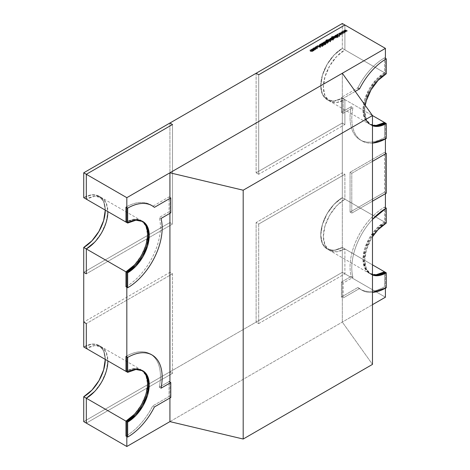 <?xml version="1.0" encoding="UTF-8"?>
<svg xmlns="http://www.w3.org/2000/svg" width="470" height="470" viewBox="0 0 470 470"><rect width="100%" height="100%" fill="white"/><g stroke="black" fill="none" stroke-linecap="round" stroke-linejoin="round"><path stroke-width="0.35" stroke-dasharray="2.35 1.76" d="M342.313 73.267L342.313 322.091L372.481 364.391L342.313 322.091L342.313 73.267M169.923 197.406L169.923 213.333L169.923 197.406M169.923 382.075L169.923 398.002L169.923 382.075M169.923 421.619L372.481 304.672L169.923 421.619M377.163 125.895L370.172 124.538L365.501 119.163L363.862 110.591L365.501 100.122L370.172 89.347L377.163 79.918L385.412 73.267L342.313 48.381A30.474 17.596 120 0 0 322.402 75.235A30.474 17.596 120 0 0 327.073 99.658A30.474 17.596 120 0 0 342.313 98.148L372.481 115.567L342.313 98.148L342.313 197.676A30.474 17.596 120 0 0 322.402 224.531A30.474 17.596 120 0 0 327.073 248.953A30.474 17.596 120 0 0 342.313 247.443L372.481 264.863L342.313 247.443L342.313 272.324L83.731 421.619L169.923 371.852L169.923 272.324L83.731 322.085L169.923 272.324L172.508 273.816L172.508 373.345L169.923 371.852L169.923 272.324L172.508 273.816L172.508 373.345L86.316 423.112L172.508 373.345L169.923 371.852L83.731 421.619L342.313 272.324L342.313 247.443L334.064 250.31L327.073 248.953L322.402 243.578L320.763 235L322.402 224.531L327.073 213.762L334.064 204.333L342.313 197.676A30.474 17.596 120 0 0 322.402 224.531A30.474 17.596 120 0 0 327.073 248.953A30.474 17.596 120 0 0 342.313 247.443L344.898 248.936A30.474 17.596 -60 0 1 329.664 250.445A30.474 17.596 -60 0 1 324.987 226.023A30.474 17.596 -60 0 1 344.898 199.168L342.313 197.676L344.898 199.168L344.898 174.288L342.313 172.796L342.313 197.676L342.313 172.796L256.121 222.557L258.706 224.055L344.898 174.288L342.313 172.796L256.121 222.557L258.706 224.055L258.706 323.583L256.121 322.091L256.121 222.557L256.121 322.091L258.706 323.583L344.898 273.816L342.313 272.324L256.121 322.091L342.313 272.324L344.898 273.816L344.898 248.936L342.313 247.443L342.313 272.324L342.313 247.443L334.064 250.31L327.073 248.953L322.402 243.578L320.763 235L322.402 224.531L327.073 213.762L334.064 204.333L342.313 197.676L342.313 98.148L342.313 123.028L256.121 172.796L258.706 174.288L258.706 74.759L258.706 174.288L344.898 124.521L342.313 123.028L344.898 124.521L344.898 99.64L342.313 98.148L344.898 99.64A30.474 17.596 -60 0 1 329.664 101.15A30.474 17.596 -60 0 1 324.987 76.728A30.474 17.596 -60 0 1 344.898 49.873L344.898 24.992L344.898 49.873L342.313 48.381L344.898 49.873L336.655 56.529L329.664 65.959L324.987 76.728L323.348 87.197L324.987 95.774L329.664 101.15L336.655 102.507L344.898 99.64L344.898 124.521L258.706 174.288L256.121 172.796L342.313 123.028L342.313 98.148L334.064 101.015L327.073 99.658A30.474 17.596 120 0 0 342.313 98.148L334.064 101.015L327.073 99.658L322.402 94.282L320.763 85.704L322.402 75.235L327.073 64.466L334.064 55.037L342.313 48.381A30.474 17.596 120 0 0 322.402 75.235A30.474 17.596 120 0 0 327.073 99.658L322.402 94.282L320.763 85.704L322.402 75.235L327.073 64.466L334.064 55.037L342.313 48.381L342.313 23.5L342.313 48.381L342.313 23.5L342.313 48.381L385.412 73.267L385.412 58.333L384.548 57.839L384.548 72.768L386.27 73.761L384.548 72.768A30.474 17.596 120 0 0 364.638 99.622A30.474 17.596 120 0 0 369.314 124.039A30.474 17.596 120 0 0 372.481 125.231M344.898 248.936L336.655 251.803L329.664 250.445L324.987 245.07L323.348 236.492L324.987 226.023L329.664 215.254L336.655 205.825L344.898 199.168L344.898 174.288L258.706 224.055L258.706 323.583L344.898 273.816L344.898 248.936M172.508 273.816L86.316 323.583L172.508 273.816M105.274 359.409A30.474 17.596 120 0 0 98.964 345.462A30.474 17.596 120 0 0 83.731 346.972L91.973 344.105L98.964 345.462L103.635 350.837L105.274 359.409A30.474 17.596 120 0 0 98.964 345.462L103.635 350.837L105.274 359.409M135.072 414.963L142.063 405.534L146.734 394.765L148.373 384.296L146.734 375.718L142.063 370.342A30.474 17.596 -60 0 0 126.824 371.852L135.072 368.985L142.063 370.342L98.964 345.462A30.474 17.596 120 0 0 83.731 346.972L91.973 344.105L98.964 345.462L101.549 346.954L94.558 345.597L86.316 348.464A30.474 17.596 -60 0 1 101.549 346.954A30.474 17.596 -60 0 1 107.865 360.907L106.22 371.376L101.549 382.145L94.558 391.575M101.549 346.954L106.22 352.33L107.865 360.907M350.068 212.111L350.068 172.296L351.795 173.295L351.795 213.104L350.068 212.111L351.795 213.104L372.481 201.16L351.795 213.104L351.795 173.295L372.481 161.351L351.795 173.295L350.068 172.296L350.068 212.111L384.548 192.201L386.27 193.199L384.548 192.201L350.068 212.111M385.412 152.891L384.548 152.392L350.068 172.296L384.548 152.392L384.548 192.201L384.548 152.392L385.412 152.891L385.412 193.699L385.412 152.891M256.121 73.267L256.121 172.796L256.121 73.267M105.274 210.113A30.474 17.596 120 0 0 98.964 196.166A30.474 17.596 120 0 0 83.731 197.676L91.973 194.809L98.964 196.166L103.635 201.542L105.274 210.119A30.474 17.596 120 0 0 98.964 196.166L103.635 201.542L105.274 210.119M135.072 265.668L142.063 256.238L146.734 245.469L148.373 235L146.734 226.422L142.063 221.047A30.474 17.596 -60 0 0 126.824 222.557L135.072 219.69L142.063 221.047L98.964 196.166A30.474 17.596 120 0 0 83.731 197.676L91.973 194.809L98.964 196.166L101.549 197.659L94.558 196.301L86.316 199.168A30.474 17.596 -60 0 1 101.549 197.659A30.474 17.596 -60 0 1 107.865 211.612L106.22 222.081L101.549 232.85L94.558 242.279M83.731 272.324L169.923 222.557L172.508 224.049L86.316 273.816L172.508 224.049L172.508 124.521L172.508 224.049L169.923 222.557L169.923 123.028L169.923 222.557L83.731 272.324M101.549 197.659L106.22 203.034L107.865 211.612M377.163 275.191L370.172 273.834L365.501 268.458L363.862 259.881L365.501 249.411L370.172 238.643L377.163 229.213L385.412 222.557L385.412 207.628L384.548 207.135A48.757 28.153 120 0 0 351.225 276.407L352.952 277.4A48.757 28.153 -60 0 1 372.481 219.414L371.041 221.018C366.236 226.522 362.206 232.668 358.939 239.447C355.678 246.233 353.522 252.96 352.471 259.628C351.413 266.296 351.578 272.218 352.952 277.4L343.176 283.046L343.176 297.974L341.449 296.975L357.823 287.528A48.757 28.153 120 0 0 360.167 289.173A48.757 28.153 120 0 0 384.548 286.759L386.27 287.752L384.548 286.759L384.548 271.825L384.548 286.759C379.366 289.749 374.437 291.312 369.755 291.447C365.072 291.582 361.095 290.272 357.823 287.528L359.544 288.521L357.823 287.528L341.449 296.975L341.449 282.047L343.176 283.046L341.449 282.047L351.225 276.407L352.952 277.4L343.176 283.046L343.176 297.974L341.449 296.975L341.449 282.047L351.225 276.407C349.85 271.225 349.692 265.297 350.743 258.629C351.795 251.961 353.957 245.24 357.218 238.454C360.478 231.669 364.514 225.53 369.314 220.025C374.12 214.52 379.196 210.225 384.548 207.135L384.548 222.063L386.27 223.056L384.548 222.063A30.474 17.596 120 0 0 364.638 248.918A30.474 17.596 120 0 0 369.314 273.334A30.474 17.596 120 0 0 372.481 274.527M372.481 274.815A30.474 17.596 -60 0 1 370.172 273.834A30.474 17.596 -60 0 1 365.501 249.411A30.474 17.596 -60 0 1 385.412 222.557L342.313 197.676L385.412 222.557L385.412 207.628L384.548 207.135L384.548 222.063L376.3 228.72L369.308 238.149L364.638 248.918L362.999 259.387L364.638 267.959L369.308 273.334L376.3 274.692M372.481 275.021A30.474 17.596 -60 0 1 371.036 274.333A30.474 17.596 -60 0 1 372.481 236.78L371.036 239.142L366.365 249.911L364.726 260.38L366.365 268.958L371.036 274.333L369.314 273.334M372.481 292.393A48.757 28.153 -60 0 1 361.894 290.166A48.757 28.153 -60 0 1 359.544 288.521L343.176 297.974L359.544 288.521C362.822 291.271 366.8 292.575 371.476 292.44L372.481 292.393M372.481 275.026L371.036 274.333M159.283 387.221L161.01 388.214L159.283 387.221A48.757 28.153 120 0 0 150.341 354.01A48.757 28.153 120 0 0 125.966 356.424C131.318 353.334 136.394 351.772 141.194 351.724C146 351.683 150.03 353.17 153.296 356.19C156.557 359.203 158.713 363.439 159.771 368.891C160.822 374.343 160.658 380.453 159.283 387.221L169.059 381.575L159.283 387.221M170.786 382.574L169.059 381.575L169.059 396.504L152.691 405.957L154.413 406.955L152.691 405.957L169.059 396.504L169.059 381.575M170.786 397.503L169.059 396.504L170.786 397.503M125.966 436.048A48.757 28.153 120 0 0 152.691 405.957C149.413 412.49 145.436 418.388 140.759 423.658C136.077 428.928 131.148 433.058 125.966 436.048M142.04 370.384A30.474 17.596 120 0 0 141.2 369.843A30.474 17.596 120 0 0 125.966 371.353L134.209 368.486L141.2 369.843L145.87 375.219L147.51 383.796L145.87 394.265L141.2 405.034L134.209 414.464M152.691 206.359A48.757 28.153 120 0 0 150.341 204.714A48.757 28.153 120 0 0 125.966 207.129C131.148 204.139 136.077 202.576 140.759 202.441C145.436 202.306 149.413 203.61 152.691 206.359L154.413 207.358L152.691 206.359L169.059 196.907L169.059 211.841L170.786 212.834L169.059 211.841L159.283 217.481L161.01 218.48L159.283 217.481L169.059 211.841L169.059 196.907L152.691 206.359M170.786 197.905L169.059 196.907L170.786 197.905M125.966 286.753A48.757 28.153 120 0 0 159.283 217.481C160.658 222.662 160.822 228.584 159.771 235.253C158.713 241.921 156.557 248.648 153.296 255.433C150.03 262.219 146 268.358 141.194 273.863C136.394 279.368 131.318 283.663 125.966 286.753M142.04 221.088A30.474 17.596 120 0 0 141.2 220.553A30.474 17.596 120 0 0 125.966 222.057L134.209 219.19L141.2 220.553L145.87 225.929L147.51 234.501L145.87 244.97L141.2 255.739L134.209 265.168M365.231 105.398L364.726 111.085L366.365 119.662L371.036 125.038L372.481 125.731A30.474 17.596 -60 0 1 371.036 125.038A30.474 17.596 -60 0 1 365.237 105.403M384.548 122.535L384.548 137.463L386.27 138.456L384.548 137.463L384.548 122.535M351.225 106.666A48.757 28.153 120 0 0 360.167 139.878A48.757 28.153 120 0 0 384.548 137.463C379.196 140.554 374.12 142.116 369.314 142.157C364.514 142.198 360.478 140.712 357.218 137.698C353.957 134.684 351.795 130.448 350.743 124.996C349.692 119.544 349.85 113.435 351.225 106.666L352.952 107.659L351.225 106.666L341.449 112.312L343.176 113.305L341.449 112.312L351.225 106.666M372.481 143.097A48.757 28.153 -60 0 1 361.894 140.871A48.757 28.153 -60 0 1 352.952 107.659L343.176 113.305L343.176 98.377L341.449 97.378L341.449 112.312L341.449 97.378L357.823 87.931L341.449 97.378L343.176 98.377L343.176 113.305L352.952 107.659C351.578 114.427 351.413 120.537 352.471 125.989C353.522 131.441 355.678 135.677 358.939 138.691C362.206 141.711 366.236 143.197 371.041 143.156L372.481 143.097M355.25 91.403L343.176 98.377L355.25 91.403M376.3 125.396L369.308 124.039L364.638 118.663L362.999 110.092L364.638 99.622L369.308 88.854L376.3 79.424L384.548 72.768L384.548 57.839A48.757 28.153 120 0 0 357.823 87.931C361.095 81.398 365.072 75.5 369.755 70.23C374.437 64.96 379.366 60.83 384.548 57.839L385.412 58.333L385.412 73.267A30.474 17.596 -60 0 0 365.501 100.122A30.474 17.596 -60 0 0 370.172 124.538A30.474 17.596 -60 0 0 372.481 125.519M385.412 288.239L385.412 272.324L385.412 288.239M385.412 138.944L385.412 123.028L385.412 138.944M342.313 272.324L385.412 297.204L342.313 272.324M142.063 221.047A30.474 17.596 -60 0 1 142.486 221.305M142.063 370.342A30.474 17.596 -60 0 1 142.486 370.601M344.827 30.086L344.827 31.008L347.054 31.537L347.054 30.544L346.848 31.66L346.848 30.662L346.848 31.66L345.244 31.279L345.244 30.726L345.861 32.224L345.861 31.232L345.832 32.248L345.832 31.249L345.832 32.248L344.193 31.884L344.193 31.29L344.851 32.812L344.851 31.813L344.651 32.929L344.651 31.931L344.651 32.929L343.735 31.637L343.735 30.644L343.735 31.637L343.776 30.697L343.776 31.613L345.409 31.978L345.409 31.155L345.409 31.978L344.792 31.026L344.827 30.086M347.054 31.537L345.244 31.279L345.832 32.248L344.193 31.884L344.651 32.929L343.735 31.637L345.409 31.978L344.827 31.008L347.054 31.537M342.395 31.49L342.395 32.412L344.622 32.941L344.622 31.948L344.416 33.065L344.416 32.066L344.416 33.065L342.812 32.677L342.812 32.13L343.429 33.629L343.429 32.636L343.4 33.646L343.4 32.653L343.4 33.646L341.761 33.288L341.761 32.694L342.424 34.21L342.424 33.217L342.219 34.328L342.219 33.335L342.219 34.328L341.302 33.041L341.302 32.048L341.302 33.041L341.343 32.101L341.343 33.018L342.977 33.382L342.977 32.559L342.977 33.382L342.36 32.43L342.395 31.49M344.622 32.941L342.812 32.677L343.429 33.629L341.761 33.288L342.219 34.328L341.302 33.041L342.977 33.382L342.395 32.412L344.622 32.941M339.963 32.894L339.963 33.811L342.189 34.345L342.189 33.352L341.984 34.469L341.984 33.47L341.984 34.469L340.38 34.081L340.38 33.535L341.003 35.033L341.003 34.04L340.967 35.05L340.967 34.057L340.967 35.05L339.334 34.692L339.334 34.099L339.992 35.614L339.992 34.621L339.787 35.732L339.787 34.739L339.787 35.732L338.87 34.445L338.87 33.446L338.87 34.445L338.911 33.505L338.911 34.422L340.55 34.786L340.55 33.963L340.55 34.786L339.928 33.834L339.963 32.894M342.189 34.345L340.38 34.081L341.003 35.033L339.334 34.692L339.787 35.732L338.87 34.445L340.55 34.786L339.963 33.811L342.189 34.345M338.089 34.287L338.089 35.279L338.089 34.287L338.089 35.279L337.73 35.279L337.73 34.287L337.73 35.279L337.73 34.287L338.089 35.279L338.089 34.287M337.73 35.279L338.089 35.279M338.089 35.074L337.73 35.074M337.16 34.657L337.16 35.432L337.695 35.738L337.16 35.432L337.16 34.657M337.83 35.82L339.375 36.707L339.375 35.714L339.181 36.819L339.181 35.826L339.181 36.819L337.901 36.078L337.901 35.086L337.548 37.024L337.636 35.979L335.891 36.166L335.891 35.168L335.891 36.166L336.168 35.162L336.168 36.002L337.636 35.961L335.891 36.166L337.636 36.114L337.548 37.024L337.901 36.078L339.375 36.707L337.83 35.82M337.666 35.961L336.972 35.544L336.972 34.545L336.972 35.544L337.666 35.961M337.854 36.619L337.842 37.624L337.842 36.631L337.842 37.624L337.495 37.629L337.495 36.636L337.495 37.629L337.507 36.642L337.842 37.624L337.854 36.619M337.495 37.629L337.842 37.624M337.854 37.424L337.507 37.43M335.697 35.503L335.697 36.278L337.272 37.183L337.272 36.19L337.078 37.294L337.078 36.302L337.078 37.294L335.504 36.39L335.697 35.503M337.272 37.183L335.504 36.39L337.272 37.183M335.034 35.885L335.034 36.66L336.608 37.571L336.608 36.572L336.608 37.571L336.42 36.684L336.42 37.682L336.132 37.518L336.132 36.731L335.844 38.041L335.844 37.048L335.844 38.041L334.458 37.923L334.458 36.924L334.458 37.923L333.653 37.459L333.653 36.46L333.653 37.459L333.847 36.572L333.847 37.347L334.587 37.77L334.587 36.995L334.587 37.77L334.969 37.964L334.969 37.154L334.969 37.964L335.686 37.911L335.803 36.366L335.803 37.359L335.41 37.101L335.41 36.102L335.41 37.101L334.84 36.772L335.034 35.885M336.132 37.518L335.844 38.041L336.132 37.518L336.608 37.571L334.84 36.772L335.803 37.359L335.686 37.911L335.803 37.359M335.686 37.911L333.653 37.459L335.844 38.041M332.037 37.911L332.049 38.634L331.72 38.276L332.037 37.635L332.936 37.741L332.936 36.983L333.13 37.629L333.13 36.96L333.13 37.629L331.826 37.812L331.826 37.071L331.538 38.499L331.826 37.812L333.13 37.629L332.037 37.911L332.131 38.681L332.46 38.146L334.058 38.135L334.058 39.075L333.13 39.257L333.13 38.487L333.212 39.527L333.212 38.534L333.212 39.527L331.961 38.81L331.961 37.812L331.961 38.81L331.538 38.499L331.45 37.277M333.13 36.96L333.13 36.636L333.13 36.96M332.037 37.635L332.037 36.913L332.037 37.635M332.049 38.634L332.46 37.406L332.131 38.681M334.058 38.135L334.058 39.075L334.058 38.082L334.058 39.075L334.393 38.605L334.058 38.135L332.46 38.146M331.538 38.499L333.212 39.527L334.058 39.075M333.065 38.117L332.643 38.264L332.643 37.265L332.625 38.969L332.625 38.199L332.625 38.969L332.643 38.264L333.248 38.099L334.117 38.611L333.236 39.122L332.625 38.969L333.847 38.969L333.847 38.176L333.847 38.969L333.859 38.246L332.643 38.264L333.248 38.099M332.643 38.264L332.625 38.969M333.859 37.248L333.859 38.246L333.859 37.248M333.847 38.969L333.859 38.246M332.29 39.733L331.961 40.285L332.29 39.733L333.406 40.15L331.003 38.986L331.291 39.157L331.291 38.299L331.291 39.157L330.339 39.339L330.339 38.616L329.993 39.809L330.322 40.285L330.339 39.339L331.291 39.157L331.003 37.994L331.003 38.986L331.197 38.105L331.197 38.875L333.406 40.15L333.406 39.157L333.212 40.261L333.212 39.269L333.212 40.261L332.29 39.733L332.29 38.893L331.961 40.285L331.961 39.286L331.961 40.285L330.322 40.285L329.993 38.828M330.322 40.285L331.961 40.285M331.791 39.445L332.049 39.809L331.144 40.32L330.263 39.809L331.162 39.292L331.791 39.445L330.533 39.451L330.533 38.452L330.516 40.173L331.773 40.167L331.791 39.163L331.773 40.167M331.791 38.446L331.791 39.163L331.791 38.446M330.516 39.38L330.516 40.173L330.516 39.38M330.533 39.451L330.516 40.173M329.206 39.251L329.206 40.026L330.78 40.931L330.78 39.938L330.586 41.043L330.357 40.167L330.011 41.348L330.046 39.78L330.046 40.773L329.541 40.444L329.541 39.445L329.541 40.444L329.012 40.138L329.206 39.251M330.357 40.913L330.234 41.284L330.78 40.931L329.012 40.138L330.075 41.149L330.046 40.773M330.451 40.896L330.439 41.901L330.439 40.902L330.439 41.901L330.093 41.906L330.093 40.913L330.093 41.906L330.105 40.919L330.439 41.901L330.451 40.896M330.093 41.906L330.439 41.901M330.451 41.701L330.105 41.707M328.295 39.78L328.295 40.549L329.87 41.46L329.87 40.467L329.676 41.572L329.676 40.579L329.676 41.572L328.101 40.661L328.295 39.78M329.87 41.46L328.101 40.661L329.87 41.46M326.462 41.131L326.474 41.859L326.139 41.501L326.462 40.855L327.355 40.966L327.355 40.203L327.549 40.855L327.549 40.179L327.549 40.855L326.251 41.031L326.251 40.297L325.957 41.718L326.251 41.031L327.549 40.855L326.462 41.131L326.55 41.906L326.879 41.366L328.477 41.36L328.477 42.294L327.549 42.482L327.549 41.707L327.631 42.752L327.631 41.754L327.631 42.752L326.38 42.03L326.38 41.037L326.38 42.03L325.957 41.718L325.869 40.502M327.549 40.179L327.549 39.856L327.549 40.179M326.462 40.855L326.462 40.138L326.462 40.855M326.474 41.859L326.879 40.626L326.55 41.906M328.477 41.36L328.477 42.294L328.477 41.301L328.477 42.294L328.812 41.83L328.477 41.36L326.879 41.366M325.957 41.718L327.631 42.752L328.477 42.294M327.484 41.337L327.061 41.483L327.061 40.491L327.049 42.188L327.049 41.419L327.049 42.188L327.061 41.483L327.666 41.325L328.536 41.83L327.655 42.341L327.049 42.188L328.266 42.194L328.277 41.466L327.666 41.325M327.061 41.483L327.049 42.188M328.277 40.473L328.277 41.466L328.277 40.473M328.266 42.194L328.277 41.466M325.616 41.325L325.616 42.1L327.825 43.375L327.825 42.376L327.631 43.487L327.631 42.488L327.631 43.487L326.697 42.946L326.697 42.171L326.427 43.481L326.427 42.488L326.427 43.481L325.04 43.358L325.04 42.365L325.04 43.358L324.235 42.893L324.235 41.901L324.235 42.893L324.429 42.012L324.429 42.782L325.17 43.211L325.17 42.435L325.17 43.211L325.551 43.404L325.551 42.594L325.551 43.404L326.268 43.352L326.386 41.806L326.386 42.799L325.992 42.541L325.992 41.542L325.992 42.541L325.422 42.212L325.616 41.325M326.697 42.946L326.427 43.481L326.697 42.946L327.825 43.375L325.616 42.1L326.386 42.799L326.268 43.352L326.386 42.799M326.268 43.352L324.235 42.893L325.446 43.557L326.427 43.481M325.175 43.399L325.175 44.174L325.81 44.538L325.81 43.546L325.81 44.538L325.616 43.657L325.616 44.65L324.981 44.286L324.981 43.287L324.981 44.286L324.705 44.444L324.705 43.446L324.512 44.333L324.788 43.399L324.788 44.174L323.407 43.375L323.407 42.376L323.407 43.375L323.601 42.488L323.601 43.264L324.981 44.062L325.258 43.128L325.452 44.01L325.452 43.017L325.452 44.01L325.175 44.174L325.175 43.399M325.81 44.538L324.705 44.444L323.407 43.375L325.258 43.898L325.81 44.538M323.595 43.475L323.595 44.25L324.899 45.002L324.899 44.004L324.705 45.114L324.705 44.115L324.705 45.114L323.413 44.368L323.413 43.369L323.413 44.368L323.119 44.209L323.119 43.211L323.119 44.209L322.209 44.256L322.209 43.264L322.103 44.738L322.103 43.986L322.103 44.738L322.42 44.944L322.42 44.168L322.42 44.944L323.707 45.684L323.707 44.691L323.519 45.796L323.519 44.803L323.519 45.796L322.214 45.05L321.974 43.898L323.102 44.01L323.102 43.205L323.102 44.01L323.595 44.25L323.595 43.475M322.209 44.256L322.103 44.738L323.519 45.796L322.214 45.05L321.974 44.133L323.102 44.01L324.899 45.002L323.119 44.209L322.209 44.256L322.103 44.738M321.703 43.51L321.703 44.509L321.974 44.133M320.317 44.803L321.445 44.985L321.445 43.992L321.374 45.155L321.374 44.157L321.374 45.155L320.54 45.22L320.54 44.227L320.481 45.672L320.481 44.867L320.481 45.672L320.769 45.755L320.769 44.92L320.769 45.755L321.504 45.725L321.504 44.897L321.504 45.725L322.15 45.69L322.15 44.856L322.573 46.407L322.573 45.414L322.573 46.407L321.633 46.53L321.633 45.531L321.633 46.53L321.674 45.537L321.674 46.354L322.373 46.266L322.414 44.932L322.414 45.931L321.991 45.849L321.991 44.856L321.991 45.849L321.492 45.89L321.492 44.897L321.492 45.89L320.287 45.784L320.317 44.803M320.54 45.22L320.481 45.672L320.54 45.22L321.445 44.985L320.317 45.091L320.287 45.784L320.317 45.091M322.596 45.813L322.573 46.407L322.596 45.813L320.481 45.672M322.373 46.266L322.414 45.931L321.633 46.53L322.573 46.407M320.287 45.784L322.414 45.931M320.616 46.477L320.587 47.488L320.587 46.495L320.587 47.488L317.438 46.818L317.438 45.825L317.438 46.818L317.649 45.866L317.649 46.7L318.66 46.912L318.66 46.084L318.66 46.912L319.635 46.348L319.271 44.768L319.271 45.76L319.482 45.108L320.616 47.476L320.616 46.477M320.587 47.488L319.482 45.637L319.635 46.348L318.66 46.912L317.438 46.818L320.587 47.488M318.983 46.982L319.753 46.536L320.182 47.235L318.983 46.982L320.182 47.235L320.182 46.407L320.182 47.235L319.753 46.536L318.983 46.982L318.983 46.154L318.983 46.982M319.753 45.543L319.753 46.536L319.753 45.543M317.232 46.324L317.232 47.323L317.232 46.324L317.232 47.323L316.874 47.323L316.874 46.324L316.874 47.323L316.874 46.324L317.232 47.323L317.232 46.324M316.874 47.323L317.232 47.323M317.232 47.112L316.874 47.112M316.903 48.757L316.956 48.011L316.903 48.757L315.993 49.08L317.473 48.386L317.132 47.159L317.132 47.887L315.47 47.922L315.47 47.188L315.094 48.563L315.47 47.922L317.132 47.887L317.08 48.874L317.08 47.881L317.08 48.874L315.993 49.08L315.993 48.081L315.993 49.08L316.052 48.093L316.052 48.927L316.903 48.757L316.956 47.012L316.956 48.011L315.658 48.04L315.658 47.041L315.364 48.527L315.07 47.441M315.658 48.04L315.364 48.527L315.658 48.04L316.956 48.011M317.132 47.887L317.473 48.357L317.473 47.358M315.552 48.533L315.211 49.955L315.211 48.956L315.211 49.955L314.354 50.149L314.354 49.156L314.354 50.149L313.578 49.949L313.584 48.293L313.584 49.015L315.211 49.009L315.211 48.293L315.552 49.456L315.211 49.955L315.552 48.533M313.578 49.949L313.584 49.015L313.237 49.479L313.578 49.949L315.211 49.955M315.552 49.456L314.395 48.815L313.584 49.015M315.023 49.844L315.018 48.128L315.018 49.121L313.778 49.127L313.778 48.128L313.772 49.838L313.772 49.045L313.772 49.838L313.514 49.479L314.395 48.968L315.276 49.479L315.023 49.844L313.772 49.838L315.023 49.844L315.023 49.05L315.023 49.844L315.018 49.121L314.583 48.986M313.778 49.127L313.772 49.838M313.519 50.584L312.215 49.832L312.215 48.839L312.48 49.985L312.879 50.214L312.879 49.221L313.114 50.942L313.114 50.149L313.114 50.942L312.585 51.013L312.133 50.807L312.133 50.078L312.133 50.807L311.334 50.343L311.334 49.573L311.14 50.454L311.14 49.462L311.14 50.454L313.114 50.942L312.215 49.832L312.409 48.95L312.409 49.72L313.984 50.631L313.984 49.638L313.984 50.631L313.79 49.75L313.79 50.742L313.519 49.844L313.279 51.071L313.279 50.078L313.279 51.071L312.391 51.142L312.391 50.519L312.197 51.694L312.197 50.701L312.197 51.694L310.917 51.571L310.917 50.572L310.917 51.571L310.059 51.077L310.059 50.084L310.059 51.077L310.253 50.196L310.253 50.966L311.111 51.459L311.111 50.678L311.111 51.459L312.039 51.565L312.233 50.331M312.391 51.142L312.197 51.694L312.391 51.142L313.519 50.836M312.039 51.565L311.751 49.814L311.751 50.807L311.428 50.619L312.197 51.16L312.039 51.565L310.059 51.077L312.197 51.694M313.114 50.942L313.314 49.667M370.172 273.834L329.664 250.445M370.172 124.538L329.664 101.15M360.167 289.173L361.894 290.166M142.927 370.842L141.2 369.843M151.493 354.674L152.069 355.009M151.587 205.437L152.069 205.713M142.927 221.546L141.2 220.553M371.036 125.038L369.314 124.039M360.167 139.878L361.894 140.871M338.165 34.181L338.165 35.174M337.654 34.181L337.654 35.174M337.918 36.519L337.918 37.518M337.431 36.548L337.431 37.541M336.15 36.631L336.15 37.629M335.909 36.59L335.909 37.588M331.72 37.3L331.72 38.293M332.126 37.606L332.126 38.599M334.393 37.606L334.393 38.605M332.361 37.629L332.361 38.622M334.117 37.606L334.117 38.605M332.296 38.822L332.296 39.815M332.049 38.793L332.049 39.791M330.263 38.822L330.263 39.815M330.387 40.056L330.387 41.049M330.175 39.997L330.175 40.99M330.516 40.796L330.516 41.789M330.028 40.82L330.028 41.818M326.139 40.52L326.139 41.519M326.544 40.825L326.544 41.824M328.812 40.831L328.812 41.824M326.779 40.849L326.779 41.848M328.536 40.831L328.536 41.824M326.715 42.065L326.715 43.058M326.491 42.03L326.491 43.029M322.009 43.54L322.009 44.532M320.346 44.48L320.346 45.478M322.808 45.102L322.808 46.095M322.52 45.079L322.52 46.078M320.058 44.462L320.058 45.455M317.303 46.225L317.303 47.217M316.798 46.219L316.798 47.217M317.203 47.358L317.203 48.351M315.352 47.452L315.352 48.451M315.552 48.504L315.552 49.497M313.237 48.475L313.237 49.468M313.514 48.486L313.514 49.479M315.276 48.486L315.276 49.485M313.543 49.732L313.543 50.731M312.444 50.343L312.444 51.336"/><path stroke-width="0.7" d="M243.19 439.033L372.481 364.391L372.481 115.561L243.19 190.209L243.19 439.033L169.923 421.619L169.923 398.002L169.923 421.619L243.19 439.033L372.481 364.391L372.481 115.561L342.313 73.267L169.923 172.796L169.923 197.406L169.923 172.796L243.19 190.209L243.19 439.033M169.923 213.333L169.923 382.075L169.923 213.333M243.19 190.209L372.481 115.561L342.313 73.267L169.923 172.796L243.19 190.209M83.731 396.733L83.731 421.619L86.316 423.112L86.316 398.231L83.731 396.733A30.474 17.596 120 0 0 105.274 359.409L103.635 369.878L98.964 380.653L91.973 390.082L83.731 396.733L83.731 421.619L86.316 423.112L86.316 398.231L83.731 396.733L83.731 421.619L126.824 446.5L169.923 421.619L126.824 446.5L126.824 421.619L126.824 446.5L83.731 421.619L83.731 396.733A30.474 17.596 120 0 0 105.274 359.409L103.635 369.878L98.964 380.653L91.973 390.082L83.731 396.733L126.824 421.619L83.731 396.733M86.316 323.583L83.731 322.085L83.731 346.972L86.316 348.464L86.316 323.583L83.731 322.085L83.731 346.972L86.316 348.464L86.316 323.583M107.865 360.907A30.474 17.596 -60 0 1 86.316 398.231L94.558 391.575M372.481 161.351L386.27 153.385L385.412 152.891L385.412 138.944L385.412 152.891L386.27 153.385L372.481 161.351M386.27 193.199L386.27 153.385L386.27 193.199L372.481 201.16L386.27 193.199M344.898 24.992L342.313 23.5L256.121 73.267L258.706 74.759L344.898 24.992L342.313 23.5L256.121 73.267L258.706 74.759L344.898 24.992M83.731 247.443A30.474 17.596 120 0 0 105.274 210.113L103.635 220.589L98.964 231.358L91.973 240.787L83.731 247.443L83.731 272.324L86.316 273.816L86.316 248.936L83.731 247.443L83.731 272.324L86.316 273.816L86.316 248.936L83.731 247.443L83.731 346.972L126.824 371.852L126.824 272.324L126.824 371.852L83.731 346.972L83.731 247.443A30.474 17.596 120 0 0 105.274 210.113L103.635 220.589L98.964 231.358L91.973 240.787L83.731 247.443L126.824 272.324L83.731 247.443M107.865 211.612A30.474 17.596 -60 0 1 86.316 248.936L94.558 242.279M83.731 197.676L86.316 199.168L86.316 174.288L172.508 124.521L169.923 123.028L83.731 172.796L86.316 174.288L83.731 172.796L83.731 197.676L86.316 199.168L86.316 174.288L172.508 124.521L169.923 123.028L83.731 172.796L83.731 197.676L126.824 222.557L126.824 197.676L385.412 48.381L342.313 23.5L83.731 172.796L126.824 197.676L126.824 222.557L83.731 197.676L83.731 172.796L83.731 197.676M386.27 208.128L385.412 207.628L385.412 193.699L385.412 207.628L386.27 208.128L372.481 219.414A48.757 28.153 -60 0 1 386.27 208.128L386.27 223.056L386.27 208.128M372.481 274.527A30.474 17.596 120 0 0 384.548 271.825L386.27 272.823A30.474 17.596 -60 0 1 372.481 275.021M372.481 236.78A30.474 17.596 -60 0 1 386.27 223.056L378.027 229.713L372.481 236.78M372.481 275.026L378.027 275.69L386.27 272.823L386.27 287.752A48.757 28.153 -60 0 1 372.481 292.393L386.27 287.752L386.27 272.823L384.548 271.825L376.3 274.692M134.209 414.464L125.966 421.12L127.687 422.113L127.687 437.047C132.869 434.051 137.798 429.921 142.481 424.651C147.163 419.381 151.14 413.483 154.413 406.955A48.757 28.153 -60 0 1 127.687 437.047L127.687 422.113L135.936 415.462L142.927 406.027L147.598 395.258L149.237 384.789L147.598 376.217L142.927 370.842L135.936 369.485L127.687 372.352L127.687 357.423L125.966 356.424L125.966 371.353L127.687 372.352L127.687 357.423A48.757 28.153 -60 0 1 152.069 355.009A48.757 28.153 -60 0 1 161.01 388.214L170.786 382.574L170.786 397.503L170.786 382.574L161.01 388.214C162.385 381.446 162.544 375.336 161.492 369.884C160.44 364.432 158.278 360.202 155.018 357.182C151.757 354.169 147.721 352.682 142.921 352.723C138.115 352.764 133.039 354.333 127.687 357.423L125.966 356.424L125.966 371.353L127.687 372.352A30.474 17.596 -60 0 1 142.927 370.842A30.474 17.596 -60 0 1 147.598 395.258A30.474 17.596 -60 0 1 127.687 422.113L125.966 421.12L125.966 436.048L127.687 437.047L125.966 436.048L125.966 421.12A30.474 17.596 120 0 0 145.63 395.053A30.474 17.596 120 0 0 142.04 370.384M169.059 381.575L170.786 382.574M154.413 406.955L170.786 397.503L154.413 406.955M134.209 265.168L125.966 271.825L127.687 272.817L127.687 287.752C133.039 284.661 138.115 280.361 142.921 274.856C147.721 269.357 151.757 263.212 155.018 256.426C158.278 249.646 160.44 242.92 161.492 236.251C162.544 229.583 162.385 223.655 161.01 218.48A48.757 28.153 -60 0 1 127.687 287.752L127.687 272.817L135.936 266.167L142.927 256.738L147.598 245.969L149.237 235.499L147.598 226.922L142.927 221.546L135.936 220.189L127.687 223.056L125.966 222.057L125.966 207.129L125.966 222.057L127.687 223.056L127.687 208.128A48.757 28.153 -60 0 1 152.069 205.713A48.757 28.153 -60 0 1 154.413 207.358L170.786 197.905L154.413 207.358C151.14 204.609 147.163 203.299 142.481 203.434C137.798 203.569 132.869 205.132 127.687 208.128L125.966 207.129L127.687 208.128L127.687 223.056A30.474 17.596 -60 0 1 142.927 221.546A30.474 17.596 -60 0 1 147.598 245.963A30.474 17.596 -60 0 1 127.687 272.817L125.966 271.825L125.966 286.753L127.687 287.752L125.966 286.753L125.966 271.825A30.474 17.596 120 0 0 145.63 245.757A30.474 17.596 120 0 0 142.04 221.088M170.786 212.834L170.786 197.905L170.786 212.834L161.01 218.48L170.786 212.834M365.231 105.398L366.365 100.615L371.036 89.846L378.027 80.417L386.27 73.761L386.27 58.832L385.412 58.333L385.412 48.381L126.824 197.676L83.731 172.796L342.313 23.5L385.412 48.381L385.412 58.333L386.27 58.832C381.088 61.823 376.159 65.953 371.476 71.228C366.8 76.498 362.822 82.397 359.544 88.924L355.25 91.403L359.544 88.924A48.757 28.153 -60 0 1 386.27 58.832L386.27 73.761A30.474 17.596 -60 0 0 365.237 105.403M386.27 123.528A30.474 17.596 -60 0 1 372.481 125.725L378.027 126.395L386.27 123.528L384.548 122.535L386.27 123.528L386.27 138.456A48.757 28.153 -60 0 1 372.481 143.097L386.27 138.456L386.27 123.528M372.481 125.231A30.474 17.596 120 0 0 384.548 122.535L376.3 125.396M357.823 87.931L359.544 88.924L357.823 87.931M313.584 48.016L313.578 48.956L315.211 48.956L315.552 48.463L315.211 48.016L315.552 48.463L315.211 48.956L314.354 49.156L313.237 48.486L314.395 47.817L315.211 48.016L313.584 48.016L313.237 48.475M316.874 46.119L317.232 46.119L316.874 46.324M320.287 44.791L320.317 44.098L321.445 43.992L320.54 44.227L320.481 44.679L322.596 44.815L322.573 45.414L321.633 45.531L322.414 44.932L320.287 44.791L322.414 44.932L321.633 45.531L322.573 45.414L322.596 44.815L320.481 44.679L320.54 44.227L321.445 43.992L320.317 44.098L320.317 44.803L320.317 44.098M325.452 43.017L325.175 43.175L325.616 43.657L324.705 43.446L323.407 42.376L325.452 43.017L323.601 42.265L324.705 43.446L325.616 43.657L325.175 43.399L325.452 43.017M328.477 41.301L327.631 41.754L325.957 40.725L326.251 40.038L327.549 39.856L326.462 40.138L326.139 40.502L326.55 40.908L326.879 40.373L328.477 40.361L328.812 40.831L328.477 41.301L328.477 40.361L326.879 40.373L326.55 40.908L326.462 40.138L327.549 39.856L326.251 40.038L325.957 40.725L327.631 41.754L328.477 41.301L328.477 40.361M330.105 40.714L330.451 40.896L330.093 40.913M331.291 38.158L333.406 39.157L332.29 38.734L331.961 39.286L330.322 39.292L329.993 38.816L330.339 38.346L331.291 38.158L330.339 38.346L330.322 39.292L331.961 39.286L332.29 38.734L333.406 39.157L331.291 38.158M334.84 35.773L336.608 36.572L336.132 36.519L335.844 37.048L334.458 36.924L333.847 36.349L335.686 36.913L335.803 36.366L334.84 35.773L335.803 36.366L335.686 36.913L333.847 36.349L334.458 36.924L335.844 37.048L336.132 36.519L336.608 36.572L334.84 35.773M337.507 36.437L337.854 36.619L337.495 36.636M337.73 34.075L338.089 34.075L337.73 34.287M342.36 31.437L344.622 31.948L342.812 31.684L343.4 32.653L341.761 32.289L342.219 33.335L341.302 32.048L342.977 32.383L342.36 31.437L342.977 32.383L341.302 32.048L342.219 33.335L341.761 32.289L343.4 32.653L342.812 31.684L344.622 31.948L342.36 31.437M344.792 30.033L347.054 30.544L345.244 30.28L345.832 31.249L344.193 30.885L344.651 31.931L343.735 30.644L345.409 30.985L344.792 30.033L345.409 30.985L343.735 30.644L344.651 31.931L344.193 30.885L345.832 31.249L345.244 30.28L347.054 30.544L344.792 30.033M339.928 32.841L342.189 33.352L340.38 33.088L341.003 34.04L339.334 33.693L339.787 34.739L338.87 33.446L340.55 33.787L339.928 32.841L340.55 33.787L338.87 33.446L339.787 34.739L339.334 33.693L341.003 34.04L340.38 33.088L342.189 33.352L339.928 32.841M336.972 34.545L339.375 35.714L337.901 35.086L337.548 36.031L337.636 35.121L335.891 35.168L337.695 34.968L336.972 34.545L337.695 34.968L335.891 35.168L337.636 35.121L337.548 36.031L337.901 35.086L339.375 35.714L336.972 34.545M335.504 35.391L337.272 36.19L335.504 35.391M334.058 38.082L333.212 38.534L331.538 37.5L331.826 36.813L333.13 36.636L332.037 36.913L331.72 37.283L332.131 37.688L332.46 37.148L334.058 37.142L334.393 37.612L334.058 38.082L334.058 37.142L332.46 37.148L332.131 37.688L332.037 36.913L333.13 36.636L331.826 36.813L331.538 37.5L333.212 38.534L334.058 38.082L334.058 37.142M329.012 39.139L330.78 39.938L330.011 40.355L330.046 39.78L329.012 39.139L330.046 39.78L330.011 40.355L330.78 39.938L329.012 39.139M328.101 39.668L329.87 40.467L328.101 39.668M325.422 41.213L327.825 42.376L326.697 41.953L326.427 42.488L325.04 42.365L324.429 41.789L326.268 42.353L326.386 41.806L325.422 41.213L326.386 41.806L326.268 42.353L324.429 41.789L325.04 42.365L326.427 42.488L326.697 41.953L327.825 42.376L325.422 41.213M321.974 43.14L321.974 43.898L321.974 43.14L322.214 44.051L323.519 44.803L322.103 43.986L322.209 43.264L324.899 44.004L323.102 43.017L324.705 44.115L323.119 43.211L322.209 43.264L322.103 43.739L323.519 44.803L322.214 44.051L321.974 43.14L323.102 43.017L321.703 43.51M319.482 44.644L320.587 46.495L317.438 45.825L318.66 45.919L319.635 45.355L319.482 44.644L319.635 45.355L318.66 45.919L317.438 45.825L320.587 46.495L319.482 44.644M317.132 46.894L317.473 47.394L317.08 47.881L315.993 48.081L317.203 47.394L316.298 46.871L315.094 47.564L315.47 46.929L316.292 46.706L317.132 46.894L315.47 46.929L315.094 47.564L315.658 47.041L316.956 47.012L316.903 47.758L315.993 48.081L317.08 47.881L317.132 46.894L317.473 47.358M312.215 48.839L313.984 49.638L313.279 50.078L312.391 50.149L312.197 50.701L310.059 50.084L312.039 50.566L312.197 50.161L311.14 49.462L313.114 49.943L312.215 48.839L313.114 49.943L311.14 49.462L312.039 50.566L310.059 50.084L312.197 50.701L312.391 50.149L313.279 50.078L313.984 49.638L312.215 48.839M135.072 414.963L126.824 421.619A30.474 17.596 -60 0 0 146.617 395.158A30.474 17.596 -60 0 0 142.486 370.601M372.481 304.672L385.412 297.204L385.412 288.239L385.412 297.204L372.481 304.672M372.481 274.815A30.474 17.596 -60 0 0 385.412 272.324L372.481 264.863L385.412 272.324L377.163 275.191M372.481 125.519A30.474 17.596 -60 0 0 385.412 123.028L372.481 115.567L385.412 123.028L377.163 125.895M135.072 265.668L126.824 272.324A30.474 17.596 -60 0 0 146.617 245.863A30.474 17.596 -60 0 0 142.486 221.305M345.244 30.726L345.244 30.28L345.244 30.726M344.193 31.29L344.193 30.885L344.193 31.29M342.812 32.13L342.812 31.684L342.812 32.13M341.761 32.694L341.761 32.289L341.761 32.694M340.38 33.535L340.38 33.088L340.38 33.535M339.334 34.099L339.334 33.693L339.334 34.099M337.636 35.979L337.636 35.121L337.636 35.979M337.695 35.949L337.695 34.968L337.695 35.949M335.844 37.048L336.132 36.519M335.803 36.366L335.686 36.913M332.049 37.641L332.037 36.913M332.46 37.148L332.131 37.688M332.643 38.264L333.248 38.099M333.847 37.976L332.625 37.976L332.643 37.265L333.859 37.248L333.847 38.176L333.859 37.248L333.847 37.976L332.625 37.976L332.643 37.265L332.625 37.976M333.859 37.248L332.643 37.265M331.961 39.286L332.29 38.734M329.993 38.828L330.322 39.292M330.533 38.452L331.791 38.446L331.773 39.374L330.516 39.38L330.533 38.452L330.516 39.18L330.533 38.452L331.791 38.446L331.773 39.175L331.791 38.446M330.533 39.186L331.773 39.175M330.234 40.285L330.357 39.915M330.046 39.78L330.075 40.156M326.474 40.861L326.462 40.138M326.879 40.373L326.55 40.908M327.061 41.483L327.666 41.325M328.266 41.196L327.049 41.196L327.061 40.491L328.277 40.473L328.266 41.395L328.277 40.473L328.266 41.196L327.049 41.196L327.061 40.491L327.049 41.196M328.277 40.473L327.061 40.491M326.427 42.488L326.697 41.953M326.386 41.806L326.268 42.353M322.103 43.739L322.209 43.264M320.481 44.679L320.54 44.227M322.596 45.396L322.596 44.815L322.596 45.396M322.573 45.414L322.596 44.815M322.414 44.932L322.373 45.273M320.182 46.242L318.983 45.984L319.753 45.543L320.182 46.407L319.753 45.543L318.983 45.984L320.182 46.242M316.956 47.012L316.903 47.758M315.364 47.535L315.658 47.041M315.211 48.956L315.552 48.463M313.778 49.127L314.395 48.968M315.023 48.845L313.772 49.045L313.778 48.128L315.018 48.128L315.023 49.05L315.276 48.486L315.018 48.128L315.023 48.845L313.772 48.845L313.778 48.128L313.772 48.845M315.018 48.128L313.778 48.128M312.391 50.519L312.391 50.149L312.391 50.519M312.197 50.701L312.391 50.149M313.314 50.055L313.314 49.667L313.114 49.943M150.341 354.01L151.493 354.674M150.341 204.714L152.069 205.713M335.909 36.59L335.909 37.588M331.72 37.3L331.72 37.659M332.361 37.629L332.361 38.622M334.117 37.606L334.117 38.605M332.049 38.793L332.049 39.791M330.263 38.822L330.263 39.815M330.175 39.997L330.175 40.314M326.139 40.52L326.139 40.884M326.779 40.849L326.779 41.848M328.536 40.831L328.536 41.824M326.491 42.03L326.491 43.029M322.009 43.54L322.009 43.922M320.346 44.48L320.346 44.82M322.52 45.079L322.52 45.437M317.203 47.358L317.203 48.351M313.514 48.486L313.514 49.479M315.276 48.486L315.276 49.485M312.233 50.331L312.233 50.678"/></g></svg>
